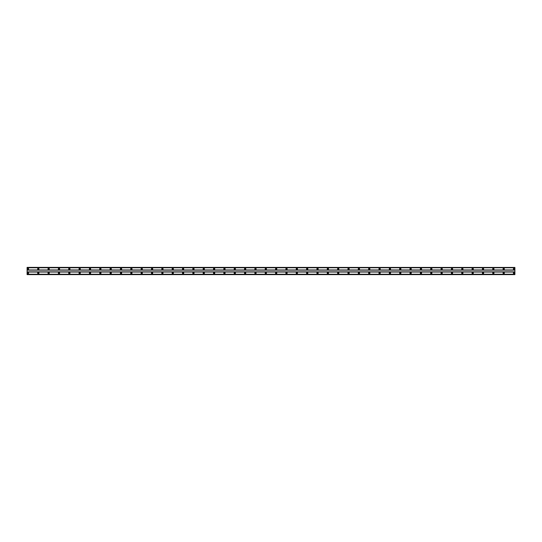 <?xml version="1.0" encoding="UTF-8"?>
<svg xmlns="http://www.w3.org/2000/svg" width="542" height="542" viewBox="0 0 542 542"><rect width="100%" height="100%" fill="white"/><g stroke="black" fill="none" stroke-linecap="round" stroke-linejoin="round"><path stroke-width="0.81" d="M27.96 269.32A0.386 0.386 0 0 1 27.574 268.934A0.386 0.386 0 0 1 27.96 268.541A0.386 0.386 0 0 1 28.347 268.934A0.386 0.386 0 0 1 27.96 269.32M514.04 269.32A0.386 0.386 0 0 1 513.653 268.934A0.386 0.386 0 0 1 514.04 268.541A0.386 0.386 0 0 1 514.426 268.934A0.386 0.386 0 0 1 514.04 269.32M503.694 269.32A0.386 0.386 0 0 1 503.308 268.934A0.386 0.386 0 0 1 503.694 268.541A0.386 0.386 0 0 1 504.087 268.934A0.386 0.386 0 0 1 503.694 269.32M493.356 269.32A0.386 0.386 0 0 1 492.969 268.934A0.386 0.386 0 0 1 493.356 268.541A0.386 0.386 0 0 1 493.742 268.934A0.386 0.386 0 0 1 493.356 269.32M483.01 269.32A0.386 0.386 0 0 1 482.624 268.934A0.386 0.386 0 0 1 483.01 268.541A0.386 0.386 0 0 1 483.403 268.934A0.386 0.386 0 0 1 483.01 269.32M472.671 269.32A0.386 0.386 0 0 1 472.285 268.934A0.386 0.386 0 0 1 472.671 268.541A0.386 0.386 0 0 1 473.058 268.934A0.386 0.386 0 0 1 472.671 269.32M462.326 269.32A0.386 0.386 0 0 1 461.94 268.934A0.386 0.386 0 0 1 462.326 268.541A0.386 0.386 0 0 1 462.719 268.934A0.386 0.386 0 0 1 462.326 269.32M451.987 269.32A0.386 0.386 0 0 1 451.601 268.934A0.386 0.386 0 0 1 451.987 268.541A0.386 0.386 0 0 1 452.374 268.934A0.386 0.386 0 0 1 451.987 269.32M441.642 269.32A0.386 0.386 0 0 1 441.256 268.934A0.386 0.386 0 0 1 441.642 268.541A0.386 0.386 0 0 1 442.035 268.934A0.386 0.386 0 0 1 441.642 269.32M431.303 269.32A0.386 0.386 0 0 1 430.917 268.934A0.386 0.386 0 0 1 431.303 268.541A0.386 0.386 0 0 1 431.689 268.934A0.386 0.386 0 0 1 431.303 269.32M420.958 269.32A0.386 0.386 0 0 1 420.572 268.934A0.386 0.386 0 0 1 420.958 268.541A0.386 0.386 0 0 1 421.351 268.934A0.386 0.386 0 0 1 420.958 269.32M410.619 269.32A0.386 0.386 0 0 1 410.233 268.934A0.386 0.386 0 0 1 410.619 268.541A0.386 0.386 0 0 1 411.005 268.934A0.386 0.386 0 0 1 410.619 269.32M400.274 269.32A0.386 0.386 0 0 1 399.888 268.934A0.386 0.386 0 0 1 400.274 268.541A0.386 0.386 0 0 1 400.667 268.934A0.386 0.386 0 0 1 400.274 269.32M389.935 269.32A0.386 0.386 0 0 1 389.549 268.934A0.386 0.386 0 0 1 389.935 268.541A0.386 0.386 0 0 1 390.321 268.934A0.386 0.386 0 0 1 389.935 269.32M379.59 269.32A0.386 0.386 0 0 1 379.204 268.934A0.386 0.386 0 0 1 379.59 268.541A0.386 0.386 0 0 1 379.983 268.934A0.386 0.386 0 0 1 379.59 269.32M369.251 269.32A0.386 0.386 0 0 1 368.865 268.934A0.386 0.386 0 0 1 369.251 268.541A0.386 0.386 0 0 1 369.637 268.934A0.386 0.386 0 0 1 369.251 269.32M358.906 269.32A0.386 0.386 0 0 1 358.519 268.934A0.386 0.386 0 0 1 358.906 268.541A0.386 0.386 0 0 1 359.299 268.934A0.386 0.386 0 0 1 358.906 269.32M348.567 269.32A0.386 0.386 0 0 1 348.181 268.934A0.386 0.386 0 0 1 348.567 268.541A0.386 0.386 0 0 1 348.953 268.934A0.386 0.386 0 0 1 348.567 269.32M338.222 269.32A0.386 0.386 0 0 1 337.835 268.934A0.386 0.386 0 0 1 338.222 268.541A0.386 0.386 0 0 1 338.615 268.934A0.386 0.386 0 0 1 338.222 269.32M327.883 269.32A0.386 0.386 0 0 1 327.497 268.934A0.386 0.386 0 0 1 327.883 268.541A0.386 0.386 0 0 1 328.269 268.934A0.386 0.386 0 0 1 327.883 269.32M317.537 269.32A0.386 0.386 0 0 1 317.151 268.934A0.386 0.386 0 0 1 317.537 268.541A0.386 0.386 0 0 1 317.93 268.934A0.386 0.386 0 0 1 317.537 269.32M307.199 269.32A0.386 0.386 0 0 1 306.813 268.934A0.386 0.386 0 0 1 307.199 268.541A0.386 0.386 0 0 1 307.585 268.934A0.386 0.386 0 0 1 307.199 269.32M296.853 269.32A0.386 0.386 0 0 1 296.467 268.934A0.386 0.386 0 0 1 296.853 268.541A0.386 0.386 0 0 1 297.24 268.934A0.386 0.386 0 0 1 296.853 269.32M286.515 269.32A0.386 0.386 0 0 1 286.129 268.934A0.386 0.386 0 0 1 286.515 268.541A0.386 0.386 0 0 1 286.901 268.934A0.386 0.386 0 0 1 286.515 269.32M276.169 269.32A0.386 0.386 0 0 1 275.783 268.934A0.386 0.386 0 0 1 276.169 268.541A0.386 0.386 0 0 1 276.555 268.934A0.386 0.386 0 0 1 276.169 269.32M265.831 269.32A0.386 0.386 0 0 1 265.445 268.934A0.386 0.386 0 0 1 265.831 268.541A0.386 0.386 0 0 1 266.217 268.934A0.386 0.386 0 0 1 265.831 269.32M255.485 269.32A0.386 0.386 0 0 1 255.099 268.934A0.386 0.386 0 0 1 255.485 268.541A0.386 0.386 0 0 1 255.871 268.934A0.386 0.386 0 0 1 255.485 269.32M245.147 269.32A0.386 0.386 0 0 1 244.76 268.934A0.386 0.386 0 0 1 245.147 268.541A0.386 0.386 0 0 1 245.533 268.934A0.386 0.386 0 0 1 245.147 269.32M234.801 269.32A0.386 0.386 0 0 1 234.415 268.934A0.386 0.386 0 0 1 234.801 268.541A0.386 0.386 0 0 1 235.187 268.934A0.386 0.386 0 0 1 234.801 269.32M224.463 269.32A0.386 0.386 0 0 1 224.07 268.934A0.386 0.386 0 0 1 224.463 268.541A0.386 0.386 0 0 1 224.849 268.934A0.386 0.386 0 0 1 224.463 269.32M214.117 269.32A0.386 0.386 0 0 1 213.731 268.934A0.386 0.386 0 0 1 214.117 268.541A0.386 0.386 0 0 1 214.503 268.934A0.386 0.386 0 0 1 214.117 269.32M203.778 269.32A0.386 0.386 0 0 1 203.385 268.934A0.386 0.386 0 0 1 203.778 268.541A0.386 0.386 0 0 1 204.165 268.934A0.386 0.386 0 0 1 203.778 269.32M193.433 269.32A0.386 0.386 0 0 1 193.047 268.934A0.386 0.386 0 0 1 193.433 268.541A0.386 0.386 0 0 1 193.819 268.934A0.386 0.386 0 0 1 193.433 269.32M183.094 269.32A0.386 0.386 0 0 1 182.701 268.934A0.386 0.386 0 0 1 183.094 268.541A0.386 0.386 0 0 1 183.481 268.934A0.386 0.386 0 0 1 183.094 269.32M172.749 269.32A0.386 0.386 0 0 1 172.363 268.934A0.386 0.386 0 0 1 172.749 268.541A0.386 0.386 0 0 1 173.135 268.934A0.386 0.386 0 0 1 172.749 269.32M162.41 269.32A0.386 0.386 0 0 1 162.017 268.934A0.386 0.386 0 0 1 162.41 268.541A0.386 0.386 0 0 1 162.796 268.934A0.386 0.386 0 0 1 162.41 269.32M152.065 269.32A0.386 0.386 0 0 1 151.679 268.934A0.386 0.386 0 0 1 152.065 268.541A0.386 0.386 0 0 1 152.451 268.934A0.386 0.386 0 0 1 152.065 269.32M141.726 269.32A0.386 0.386 0 0 1 141.333 268.934A0.386 0.386 0 0 1 141.726 268.541A0.386 0.386 0 0 1 142.112 268.934A0.386 0.386 0 0 1 141.726 269.32M131.381 269.32A0.386 0.386 0 0 1 130.995 268.934A0.386 0.386 0 0 1 131.381 268.541A0.386 0.386 0 0 1 131.767 268.934A0.386 0.386 0 0 1 131.381 269.32M121.042 269.32A0.386 0.386 0 0 1 120.649 268.934A0.386 0.386 0 0 1 121.042 268.541A0.386 0.386 0 0 1 121.428 268.934A0.386 0.386 0 0 1 121.042 269.32M110.697 269.32A0.386 0.386 0 0 1 110.311 268.934A0.386 0.386 0 0 1 110.697 268.541A0.386 0.386 0 0 1 111.083 268.934A0.386 0.386 0 0 1 110.697 269.32M100.358 269.32A0.386 0.386 0 0 1 99.965 268.934A0.386 0.386 0 0 1 100.358 268.541A0.386 0.386 0 0 1 100.744 268.934A0.386 0.386 0 0 1 100.358 269.32M90.013 269.32A0.386 0.386 0 0 1 89.626 268.934A0.386 0.386 0 0 1 90.013 268.541A0.386 0.386 0 0 1 90.399 268.934A0.386 0.386 0 0 1 90.013 269.32M79.674 269.32A0.386 0.386 0 0 1 79.281 268.934A0.386 0.386 0 0 1 79.674 268.541A0.386 0.386 0 0 1 80.06 268.934A0.386 0.386 0 0 1 79.674 269.32M69.329 269.32A0.386 0.386 0 0 1 68.942 268.934A0.386 0.386 0 0 1 69.329 268.541A0.386 0.386 0 0 1 69.715 268.934A0.386 0.386 0 0 1 69.329 269.32M58.99 269.32A0.386 0.386 0 0 1 58.597 268.934A0.386 0.386 0 0 1 58.99 268.541A0.386 0.386 0 0 1 59.376 268.934A0.386 0.386 0 0 1 58.99 269.32M48.645 269.32A0.386 0.386 0 0 1 48.258 268.934A0.386 0.386 0 0 1 48.645 268.541A0.386 0.386 0 0 1 49.031 268.934A0.386 0.386 0 0 1 48.645 269.32M38.306 269.32A0.386 0.386 0 0 1 37.913 268.934A0.386 0.386 0 0 1 38.306 268.541A0.386 0.386 0 0 1 38.692 268.934A0.386 0.386 0 0 1 38.306 269.32M27.96 272.423A0.644 0.644 0 0 0 27.317 273.066A0.644 0.644 0 0 0 27.96 273.717A0.644 0.644 0 0 0 28.611 273.066A0.644 0.644 0 0 0 27.96 272.423M514.04 272.423A0.644 0.644 0 0 0 513.389 273.066A0.644 0.644 0 0 0 514.04 273.717A0.644 0.644 0 0 0 514.683 273.066A0.644 0.644 0 0 0 514.04 272.423M503.694 272.423A0.644 0.644 0 0 0 503.051 273.066A0.644 0.644 0 0 0 503.694 273.717A0.644 0.644 0 0 0 504.345 273.066A0.644 0.644 0 0 0 503.694 272.423M493.356 272.423A0.644 0.644 0 0 0 492.705 273.066A0.644 0.644 0 0 0 493.356 273.717A0.644 0.644 0 0 0 493.999 273.066A0.644 0.644 0 0 0 493.356 272.423M483.01 272.423A0.644 0.644 0 0 0 482.366 273.066A0.644 0.644 0 0 0 483.01 273.717A0.644 0.644 0 0 0 483.66 273.066A0.644 0.644 0 0 0 483.01 272.423M472.671 272.423A0.644 0.644 0 0 0 472.021 273.066A0.644 0.644 0 0 0 472.671 273.717A0.644 0.644 0 0 0 473.315 273.066A0.644 0.644 0 0 0 472.671 272.423M462.326 272.423A0.644 0.644 0 0 0 461.682 273.066A0.644 0.644 0 0 0 462.326 273.717A0.644 0.644 0 0 0 462.976 273.066A0.644 0.644 0 0 0 462.326 272.423M451.987 272.423A0.644 0.644 0 0 0 451.337 273.066A0.644 0.644 0 0 0 451.987 273.717A0.644 0.644 0 0 0 452.631 273.066A0.644 0.644 0 0 0 451.987 272.423M441.642 272.423A0.644 0.644 0 0 0 440.998 273.066A0.644 0.644 0 0 0 441.642 273.717A0.644 0.644 0 0 0 442.292 273.066A0.644 0.644 0 0 0 441.642 272.423M431.303 272.423A0.644 0.644 0 0 0 430.653 273.066A0.644 0.644 0 0 0 431.303 273.717A0.644 0.644 0 0 0 431.947 273.066A0.644 0.644 0 0 0 431.303 272.423M420.958 272.423A0.644 0.644 0 0 0 420.314 273.066A0.644 0.644 0 0 0 420.958 273.717A0.644 0.644 0 0 0 421.608 273.066A0.644 0.644 0 0 0 420.958 272.423M410.619 272.423A0.644 0.644 0 0 0 409.969 273.066A0.644 0.644 0 0 0 410.619 273.717A0.644 0.644 0 0 0 411.263 273.066A0.644 0.644 0 0 0 410.619 272.423M400.274 272.423A0.644 0.644 0 0 0 399.63 273.066A0.644 0.644 0 0 0 400.274 273.717A0.644 0.644 0 0 0 400.924 273.066A0.644 0.644 0 0 0 400.274 272.423M389.935 272.423A0.644 0.644 0 0 0 389.285 273.066A0.644 0.644 0 0 0 389.935 273.717A0.644 0.644 0 0 0 390.579 273.066A0.644 0.644 0 0 0 389.935 272.423M379.59 272.423A0.644 0.644 0 0 0 378.946 273.066A0.644 0.644 0 0 0 379.59 273.717A0.644 0.644 0 0 0 380.24 273.066A0.644 0.644 0 0 0 379.59 272.423M369.251 272.423A0.644 0.644 0 0 0 368.601 273.066A0.644 0.644 0 0 0 369.251 273.717A0.644 0.644 0 0 0 369.895 273.066A0.644 0.644 0 0 0 369.251 272.423M358.906 272.423A0.644 0.644 0 0 0 358.262 273.066A0.644 0.644 0 0 0 358.906 273.717A0.644 0.644 0 0 0 359.556 273.066A0.644 0.644 0 0 0 358.906 272.423M348.567 272.423A0.644 0.644 0 0 0 347.917 273.066A0.644 0.644 0 0 0 348.567 273.717A0.644 0.644 0 0 0 349.211 273.066A0.644 0.644 0 0 0 348.567 272.423M338.222 272.423A0.644 0.644 0 0 0 337.578 273.066A0.644 0.644 0 0 0 338.222 273.717A0.644 0.644 0 0 0 338.872 273.066A0.644 0.644 0 0 0 338.222 272.423M327.883 272.423A0.644 0.644 0 0 0 327.233 273.066A0.644 0.644 0 0 0 327.883 273.717A0.644 0.644 0 0 0 328.527 273.066A0.644 0.644 0 0 0 327.883 272.423M317.537 272.423A0.644 0.644 0 0 0 316.894 273.066A0.644 0.644 0 0 0 317.537 273.717A0.644 0.644 0 0 0 318.188 273.066A0.644 0.644 0 0 0 317.537 272.423M307.199 272.423A0.644 0.644 0 0 0 306.548 273.066A0.644 0.644 0 0 0 307.199 273.717A0.644 0.644 0 0 0 307.842 273.066A0.644 0.644 0 0 0 307.199 272.423M296.853 272.423A0.644 0.644 0 0 0 296.21 273.066A0.644 0.644 0 0 0 296.853 273.717A0.644 0.644 0 0 0 297.504 273.066A0.644 0.644 0 0 0 296.853 272.423M286.515 272.423A0.644 0.644 0 0 0 285.864 273.066A0.644 0.644 0 0 0 286.515 273.717A0.644 0.644 0 0 0 287.158 273.066A0.644 0.644 0 0 0 286.515 272.423M276.169 272.423A0.644 0.644 0 0 0 275.526 273.066A0.644 0.644 0 0 0 276.169 273.717A0.644 0.644 0 0 0 276.82 273.066A0.644 0.644 0 0 0 276.169 272.423M265.831 272.423A0.644 0.644 0 0 0 265.18 273.066A0.644 0.644 0 0 0 265.831 273.717A0.644 0.644 0 0 0 266.474 273.066A0.644 0.644 0 0 0 265.831 272.423M255.485 272.423A0.644 0.644 0 0 0 254.842 273.066A0.644 0.644 0 0 0 255.485 273.717A0.644 0.644 0 0 0 256.136 273.066A0.644 0.644 0 0 0 255.485 272.423M245.147 272.423A0.644 0.644 0 0 0 244.496 273.066A0.644 0.644 0 0 0 245.147 273.717A0.644 0.644 0 0 0 245.79 273.066A0.644 0.644 0 0 0 245.147 272.423M234.801 272.423A0.644 0.644 0 0 0 234.158 273.066A0.644 0.644 0 0 0 234.801 273.717A0.644 0.644 0 0 0 235.452 273.066A0.644 0.644 0 0 0 234.801 272.423M224.463 272.423A0.644 0.644 0 0 0 223.812 273.066A0.644 0.644 0 0 0 224.463 273.717A0.644 0.644 0 0 0 225.106 273.066A0.644 0.644 0 0 0 224.463 272.423M214.117 272.423A0.644 0.644 0 0 0 213.473 273.066A0.644 0.644 0 0 0 214.117 273.717A0.644 0.644 0 0 0 214.767 273.066A0.644 0.644 0 0 0 214.117 272.423M203.778 272.423A0.644 0.644 0 0 0 203.128 273.066A0.644 0.644 0 0 0 203.778 273.717A0.644 0.644 0 0 0 204.422 273.066A0.644 0.644 0 0 0 203.778 272.423M193.433 272.423A0.644 0.644 0 0 0 192.789 273.066A0.644 0.644 0 0 0 193.433 273.717A0.644 0.644 0 0 0 194.083 273.066A0.644 0.644 0 0 0 193.433 272.423M183.094 272.423A0.644 0.644 0 0 0 182.444 273.066A0.644 0.644 0 0 0 183.094 273.717A0.644 0.644 0 0 0 183.738 273.066A0.644 0.644 0 0 0 183.094 272.423M172.749 272.423A0.644 0.644 0 0 0 172.105 273.066A0.644 0.644 0 0 0 172.749 273.717A0.644 0.644 0 0 0 173.399 273.066A0.644 0.644 0 0 0 172.749 272.423M162.41 272.423A0.644 0.644 0 0 0 161.76 273.066A0.644 0.644 0 0 0 162.41 273.717A0.644 0.644 0 0 0 163.054 273.066A0.644 0.644 0 0 0 162.41 272.423M152.065 272.423A0.644 0.644 0 0 0 151.421 273.066A0.644 0.644 0 0 0 152.065 273.717A0.644 0.644 0 0 0 152.715 273.066A0.644 0.644 0 0 0 152.065 272.423M141.726 272.423A0.644 0.644 0 0 0 141.076 273.066A0.644 0.644 0 0 0 141.726 273.717A0.644 0.644 0 0 0 142.37 273.066A0.644 0.644 0 0 0 141.726 272.423M131.381 272.423A0.644 0.644 0 0 0 130.737 273.066A0.644 0.644 0 0 0 131.381 273.717A0.644 0.644 0 0 0 132.031 273.066A0.644 0.644 0 0 0 131.381 272.423M121.042 272.423A0.644 0.644 0 0 0 120.392 273.066A0.644 0.644 0 0 0 121.042 273.717A0.644 0.644 0 0 0 121.686 273.066A0.644 0.644 0 0 0 121.042 272.423M110.697 272.423A0.644 0.644 0 0 0 110.053 273.066A0.644 0.644 0 0 0 110.697 273.717A0.644 0.644 0 0 0 111.347 273.066A0.644 0.644 0 0 0 110.697 272.423M100.358 272.423A0.644 0.644 0 0 0 99.708 273.066A0.644 0.644 0 0 0 100.358 273.717A0.644 0.644 0 0 0 101.002 273.066A0.644 0.644 0 0 0 100.358 272.423M90.013 272.423A0.644 0.644 0 0 0 89.369 273.066A0.644 0.644 0 0 0 90.013 273.717A0.644 0.644 0 0 0 90.663 273.066A0.644 0.644 0 0 0 90.013 272.423M79.674 272.423A0.644 0.644 0 0 0 79.024 273.066A0.644 0.644 0 0 0 79.674 273.717A0.644 0.644 0 0 0 80.318 273.066A0.644 0.644 0 0 0 79.674 272.423M69.329 272.423A0.644 0.644 0 0 0 68.685 273.066A0.644 0.644 0 0 0 69.329 273.717A0.644 0.644 0 0 0 69.979 273.066A0.644 0.644 0 0 0 69.329 272.423M58.99 272.423A0.644 0.644 0 0 0 58.34 273.066A0.644 0.644 0 0 0 58.99 273.717A0.644 0.644 0 0 0 59.634 273.066A0.644 0.644 0 0 0 58.99 272.423M48.645 272.423A0.644 0.644 0 0 0 48.001 273.066A0.644 0.644 0 0 0 48.645 273.717A0.644 0.644 0 0 0 49.295 273.066A0.644 0.644 0 0 0 48.645 272.423M38.306 272.423A0.644 0.644 0 0 0 37.655 273.066A0.644 0.644 0 0 0 38.306 273.717A0.644 0.644 0 0 0 38.949 273.066A0.644 0.644 0 0 0 38.306 272.423M27.96 268.283A0.644 0.644 0 0 0 27.317 268.934A0.644 0.644 0 0 0 27.96 269.577A0.644 0.644 0 0 0 28.611 268.934A0.644 0.644 0 0 0 27.96 268.283M514.04 268.283A0.644 0.644 0 0 0 513.389 268.934A0.644 0.644 0 0 0 514.04 269.577A0.644 0.644 0 0 0 514.683 268.934A0.644 0.644 0 0 0 514.04 268.283M503.694 268.283A0.644 0.644 0 0 0 503.051 268.934A0.644 0.644 0 0 0 503.694 269.577A0.644 0.644 0 0 0 504.345 268.934A0.644 0.644 0 0 0 503.694 268.283M493.356 268.283A0.644 0.644 0 0 0 492.705 268.934A0.644 0.644 0 0 0 493.356 269.577A0.644 0.644 0 0 0 493.999 268.934A0.644 0.644 0 0 0 493.356 268.283M483.01 268.283A0.644 0.644 0 0 0 482.366 268.934A0.644 0.644 0 0 0 483.01 269.577A0.644 0.644 0 0 0 483.66 268.934A0.644 0.644 0 0 0 483.01 268.283M472.671 268.283A0.644 0.644 0 0 0 472.021 268.934A0.644 0.644 0 0 0 472.671 269.577A0.644 0.644 0 0 0 473.315 268.934A0.644 0.644 0 0 0 472.671 268.283M462.326 268.283A0.644 0.644 0 0 0 461.682 268.934A0.644 0.644 0 0 0 462.326 269.577A0.644 0.644 0 0 0 462.976 268.934A0.644 0.644 0 0 0 462.326 268.283M451.987 268.283A0.644 0.644 0 0 0 451.337 268.934A0.644 0.644 0 0 0 451.987 269.577A0.644 0.644 0 0 0 452.631 268.934A0.644 0.644 0 0 0 451.987 268.283M441.642 268.283A0.644 0.644 0 0 0 440.998 268.934A0.644 0.644 0 0 0 441.642 269.577A0.644 0.644 0 0 0 442.292 268.934A0.644 0.644 0 0 0 441.642 268.283M431.303 268.283A0.644 0.644 0 0 0 430.653 268.934A0.644 0.644 0 0 0 431.303 269.577A0.644 0.644 0 0 0 431.947 268.934A0.644 0.644 0 0 0 431.303 268.283M420.958 268.283A0.644 0.644 0 0 0 420.314 268.934A0.644 0.644 0 0 0 420.958 269.577A0.644 0.644 0 0 0 421.608 268.934A0.644 0.644 0 0 0 420.958 268.283M410.619 268.283A0.644 0.644 0 0 0 409.969 268.934A0.644 0.644 0 0 0 410.619 269.577A0.644 0.644 0 0 0 411.263 268.934A0.644 0.644 0 0 0 410.619 268.283M400.274 268.283A0.644 0.644 0 0 0 399.63 268.934A0.644 0.644 0 0 0 400.274 269.577A0.644 0.644 0 0 0 400.924 268.934A0.644 0.644 0 0 0 400.274 268.283M389.935 268.283A0.644 0.644 0 0 0 389.285 268.934A0.644 0.644 0 0 0 389.935 269.577A0.644 0.644 0 0 0 390.579 268.934A0.644 0.644 0 0 0 389.935 268.283M379.59 268.283A0.644 0.644 0 0 0 378.946 268.934A0.644 0.644 0 0 0 379.59 269.577A0.644 0.644 0 0 0 380.24 268.934A0.644 0.644 0 0 0 379.59 268.283M369.251 268.283A0.644 0.644 0 0 0 368.601 268.934A0.644 0.644 0 0 0 369.251 269.577A0.644 0.644 0 0 0 369.895 268.934A0.644 0.644 0 0 0 369.251 268.283M358.906 268.283A0.644 0.644 0 0 0 358.262 268.934A0.644 0.644 0 0 0 358.906 269.577A0.644 0.644 0 0 0 359.556 268.934A0.644 0.644 0 0 0 358.906 268.283M348.567 268.283A0.644 0.644 0 0 0 347.917 268.934A0.644 0.644 0 0 0 348.567 269.577A0.644 0.644 0 0 0 349.211 268.934A0.644 0.644 0 0 0 348.567 268.283M338.222 268.283A0.644 0.644 0 0 0 337.578 268.934A0.644 0.644 0 0 0 338.222 269.577A0.644 0.644 0 0 0 338.872 268.934A0.644 0.644 0 0 0 338.222 268.283M327.883 268.283A0.644 0.644 0 0 0 327.233 268.934A0.644 0.644 0 0 0 327.883 269.577A0.644 0.644 0 0 0 328.527 268.934A0.644 0.644 0 0 0 327.883 268.283M317.537 268.283A0.644 0.644 0 0 0 316.894 268.934A0.644 0.644 0 0 0 317.537 269.577A0.644 0.644 0 0 0 318.188 268.934A0.644 0.644 0 0 0 317.537 268.283M307.199 268.283A0.644 0.644 0 0 0 306.548 268.934A0.644 0.644 0 0 0 307.199 269.577A0.644 0.644 0 0 0 307.842 268.934A0.644 0.644 0 0 0 307.199 268.283M296.853 268.283A0.644 0.644 0 0 0 296.21 268.934A0.644 0.644 0 0 0 296.853 269.577A0.644 0.644 0 0 0 297.504 268.934A0.644 0.644 0 0 0 296.853 268.283M286.515 268.283A0.644 0.644 0 0 0 285.864 268.934A0.644 0.644 0 0 0 286.515 269.577A0.644 0.644 0 0 0 287.158 268.934A0.644 0.644 0 0 0 286.515 268.283M276.169 268.283A0.644 0.644 0 0 0 275.526 268.934A0.644 0.644 0 0 0 276.169 269.577A0.644 0.644 0 0 0 276.82 268.934A0.644 0.644 0 0 0 276.169 268.283M265.831 268.283A0.644 0.644 0 0 0 265.18 268.934A0.644 0.644 0 0 0 265.831 269.577A0.644 0.644 0 0 0 266.474 268.934A0.644 0.644 0 0 0 265.831 268.283M255.485 268.283A0.644 0.644 0 0 0 254.842 268.934A0.644 0.644 0 0 0 255.485 269.577A0.644 0.644 0 0 0 256.136 268.934A0.644 0.644 0 0 0 255.485 268.283M245.147 268.283A0.644 0.644 0 0 0 244.496 268.934A0.644 0.644 0 0 0 245.147 269.577A0.644 0.644 0 0 0 245.79 268.934A0.644 0.644 0 0 0 245.147 268.283M234.801 268.283A0.644 0.644 0 0 0 234.158 268.934A0.644 0.644 0 0 0 234.801 269.577A0.644 0.644 0 0 0 235.452 268.934A0.644 0.644 0 0 0 234.801 268.283M224.463 268.283A0.644 0.644 0 0 0 223.812 268.934A0.644 0.644 0 0 0 224.463 269.577A0.644 0.644 0 0 0 225.106 268.934A0.644 0.644 0 0 0 224.463 268.283M214.117 268.283A0.644 0.644 0 0 0 213.473 268.934A0.644 0.644 0 0 0 214.117 269.577A0.644 0.644 0 0 0 214.767 268.934A0.644 0.644 0 0 0 214.117 268.283M203.778 268.283A0.644 0.644 0 0 0 203.128 268.934A0.644 0.644 0 0 0 203.778 269.577A0.644 0.644 0 0 0 204.422 268.934A0.644 0.644 0 0 0 203.778 268.283M193.433 268.283A0.644 0.644 0 0 0 192.789 268.934A0.644 0.644 0 0 0 193.433 269.577A0.644 0.644 0 0 0 194.083 268.934A0.644 0.644 0 0 0 193.433 268.283M183.094 268.283A0.644 0.644 0 0 0 182.444 268.934A0.644 0.644 0 0 0 183.094 269.577A0.644 0.644 0 0 0 183.738 268.934A0.644 0.644 0 0 0 183.094 268.283M172.749 268.283A0.644 0.644 0 0 0 172.105 268.934A0.644 0.644 0 0 0 172.749 269.577A0.644 0.644 0 0 0 173.399 268.934A0.644 0.644 0 0 0 172.749 268.283M162.41 268.283A0.644 0.644 0 0 0 161.76 268.934A0.644 0.644 0 0 0 162.41 269.577A0.644 0.644 0 0 0 163.054 268.934A0.644 0.644 0 0 0 162.41 268.283M152.065 268.283A0.644 0.644 0 0 0 151.421 268.934A0.644 0.644 0 0 0 152.065 269.577A0.644 0.644 0 0 0 152.715 268.934A0.644 0.644 0 0 0 152.065 268.283M141.726 268.283A0.644 0.644 0 0 0 141.076 268.934A0.644 0.644 0 0 0 141.726 269.577A0.644 0.644 0 0 0 142.37 268.934A0.644 0.644 0 0 0 141.726 268.283M131.381 268.283A0.644 0.644 0 0 0 130.737 268.934A0.644 0.644 0 0 0 131.381 269.577A0.644 0.644 0 0 0 132.031 268.934A0.644 0.644 0 0 0 131.381 268.283M121.042 268.283A0.644 0.644 0 0 0 120.392 268.934A0.644 0.644 0 0 0 121.042 269.577A0.644 0.644 0 0 0 121.686 268.934A0.644 0.644 0 0 0 121.042 268.283M110.697 268.283A0.644 0.644 0 0 0 110.053 268.934A0.644 0.644 0 0 0 110.697 269.577A0.644 0.644 0 0 0 111.347 268.934A0.644 0.644 0 0 0 110.697 268.283M100.358 268.283A0.644 0.644 0 0 0 99.708 268.934A0.644 0.644 0 0 0 100.358 269.577A0.644 0.644 0 0 0 101.002 268.934A0.644 0.644 0 0 0 100.358 268.283M90.013 268.283A0.644 0.644 0 0 0 89.369 268.934A0.644 0.644 0 0 0 90.013 269.577A0.644 0.644 0 0 0 90.663 268.934A0.644 0.644 0 0 0 90.013 268.283M79.674 268.283A0.644 0.644 0 0 0 79.024 268.934A0.644 0.644 0 0 0 79.674 269.577A0.644 0.644 0 0 0 80.318 268.934A0.644 0.644 0 0 0 79.674 268.283M69.329 268.283A0.644 0.644 0 0 0 68.685 268.934A0.644 0.644 0 0 0 69.329 269.577A0.644 0.644 0 0 0 69.979 268.934A0.644 0.644 0 0 0 69.329 268.283M58.99 268.283A0.644 0.644 0 0 0 58.34 268.934A0.644 0.644 0 0 0 58.99 269.577A0.644 0.644 0 0 0 59.634 268.934A0.644 0.644 0 0 0 58.99 268.283M48.645 268.283A0.644 0.644 0 0 0 48.001 268.934A0.644 0.644 0 0 0 48.645 269.577A0.644 0.644 0 0 0 49.295 268.934A0.644 0.644 0 0 0 48.645 268.283M38.306 268.283A0.644 0.644 0 0 0 37.655 268.934A0.644 0.644 0 0 0 38.306 269.577A0.644 0.644 0 0 0 38.949 268.934A0.644 0.644 0 0 0 38.306 268.283M27.96 273.459A0.386 0.386 0 0 1 27.574 273.066A0.386 0.386 0 0 1 27.96 272.68A0.386 0.386 0 0 1 28.347 273.066A0.386 0.386 0 0 1 27.96 273.459M514.04 273.459A0.386 0.386 0 0 1 513.653 273.066A0.386 0.386 0 0 1 514.04 272.68A0.386 0.386 0 0 1 514.426 273.066A0.386 0.386 0 0 1 514.04 273.459M503.694 273.459A0.386 0.386 0 0 1 503.308 273.066A0.386 0.386 0 0 1 503.694 272.68A0.386 0.386 0 0 1 504.087 273.066A0.386 0.386 0 0 1 503.694 273.459M493.356 273.459A0.386 0.386 0 0 1 492.969 273.066A0.386 0.386 0 0 1 493.356 272.68A0.386 0.386 0 0 1 493.742 273.066A0.386 0.386 0 0 1 493.356 273.459M483.01 273.459A0.386 0.386 0 0 1 482.624 273.066A0.386 0.386 0 0 1 483.01 272.68A0.386 0.386 0 0 1 483.403 273.066A0.386 0.386 0 0 1 483.01 273.459M472.671 273.459A0.386 0.386 0 0 1 472.285 273.066A0.386 0.386 0 0 1 472.671 272.68A0.386 0.386 0 0 1 473.058 273.066A0.386 0.386 0 0 1 472.671 273.459M462.326 273.459A0.386 0.386 0 0 1 461.94 273.066A0.386 0.386 0 0 1 462.326 272.68A0.386 0.386 0 0 1 462.719 273.066A0.386 0.386 0 0 1 462.326 273.459M451.987 273.459A0.386 0.386 0 0 1 451.601 273.066A0.386 0.386 0 0 1 451.987 272.68A0.386 0.386 0 0 1 452.374 273.066A0.386 0.386 0 0 1 451.987 273.459M441.642 273.459A0.386 0.386 0 0 1 441.256 273.066A0.386 0.386 0 0 1 441.642 272.68A0.386 0.386 0 0 1 442.035 273.066A0.386 0.386 0 0 1 441.642 273.459M431.303 273.459A0.386 0.386 0 0 1 430.917 273.066A0.386 0.386 0 0 1 431.303 272.68A0.386 0.386 0 0 1 431.689 273.066A0.386 0.386 0 0 1 431.303 273.459M420.958 273.459A0.386 0.386 0 0 1 420.572 273.066A0.386 0.386 0 0 1 420.958 272.68A0.386 0.386 0 0 1 421.351 273.066A0.386 0.386 0 0 1 420.958 273.459M410.619 273.459A0.386 0.386 0 0 1 410.233 273.066A0.386 0.386 0 0 1 410.619 272.68A0.386 0.386 0 0 1 411.005 273.066A0.386 0.386 0 0 1 410.619 273.459M400.274 273.459A0.386 0.386 0 0 1 399.888 273.066A0.386 0.386 0 0 1 400.274 272.68A0.386 0.386 0 0 1 400.667 273.066A0.386 0.386 0 0 1 400.274 273.459M389.935 273.459A0.386 0.386 0 0 1 389.549 273.066A0.386 0.386 0 0 1 389.935 272.68A0.386 0.386 0 0 1 390.321 273.066A0.386 0.386 0 0 1 389.935 273.459M379.59 273.459A0.386 0.386 0 0 1 379.204 273.066A0.386 0.386 0 0 1 379.59 272.68A0.386 0.386 0 0 1 379.983 273.066A0.386 0.386 0 0 1 379.59 273.459M369.251 273.459A0.386 0.386 0 0 1 368.865 273.066A0.386 0.386 0 0 1 369.251 272.68A0.386 0.386 0 0 1 369.637 273.066A0.386 0.386 0 0 1 369.251 273.459M358.906 273.459A0.386 0.386 0 0 1 358.519 273.066A0.386 0.386 0 0 1 358.906 272.68A0.386 0.386 0 0 1 359.299 273.066A0.386 0.386 0 0 1 358.906 273.459M348.567 273.459A0.386 0.386 0 0 1 348.181 273.066A0.386 0.386 0 0 1 348.567 272.68A0.386 0.386 0 0 1 348.953 273.066A0.386 0.386 0 0 1 348.567 273.459M338.222 273.459A0.386 0.386 0 0 1 337.835 273.066A0.386 0.386 0 0 1 338.222 272.68A0.386 0.386 0 0 1 338.615 273.066A0.386 0.386 0 0 1 338.222 273.459M327.883 273.459A0.386 0.386 0 0 1 327.497 273.066A0.386 0.386 0 0 1 327.883 272.68A0.386 0.386 0 0 1 328.269 273.066A0.386 0.386 0 0 1 327.883 273.459M317.537 273.459A0.386 0.386 0 0 1 317.151 273.066A0.386 0.386 0 0 1 317.537 272.68A0.386 0.386 0 0 1 317.93 273.066A0.386 0.386 0 0 1 317.537 273.459M307.199 273.459A0.386 0.386 0 0 1 306.813 273.066A0.386 0.386 0 0 1 307.199 272.68A0.386 0.386 0 0 1 307.585 273.066A0.386 0.386 0 0 1 307.199 273.459M296.853 273.459A0.386 0.386 0 0 1 296.467 273.066A0.386 0.386 0 0 1 296.853 272.68A0.386 0.386 0 0 1 297.24 273.066A0.386 0.386 0 0 1 296.853 273.459M286.515 273.459A0.386 0.386 0 0 1 286.129 273.066A0.386 0.386 0 0 1 286.515 272.68A0.386 0.386 0 0 1 286.901 273.066A0.386 0.386 0 0 1 286.515 273.459M276.169 273.459A0.386 0.386 0 0 1 275.783 273.066A0.386 0.386 0 0 1 276.169 272.68A0.386 0.386 0 0 1 276.555 273.066A0.386 0.386 0 0 1 276.169 273.459M265.831 273.459A0.386 0.386 0 0 1 265.445 273.066A0.386 0.386 0 0 1 265.831 272.68A0.386 0.386 0 0 1 266.217 273.066A0.386 0.386 0 0 1 265.831 273.459M255.485 273.459A0.386 0.386 0 0 1 255.099 273.066A0.386 0.386 0 0 1 255.485 272.68A0.386 0.386 0 0 1 255.871 273.066A0.386 0.386 0 0 1 255.485 273.459M245.147 273.459A0.386 0.386 0 0 1 244.76 273.066A0.386 0.386 0 0 1 245.147 272.68A0.386 0.386 0 0 1 245.533 273.066A0.386 0.386 0 0 1 245.147 273.459M234.801 273.459A0.386 0.386 0 0 1 234.415 273.066A0.386 0.386 0 0 1 234.801 272.68A0.386 0.386 0 0 1 235.187 273.066A0.386 0.386 0 0 1 234.801 273.459M224.463 273.459A0.386 0.386 0 0 1 224.07 273.066A0.386 0.386 0 0 1 224.463 272.68A0.386 0.386 0 0 1 224.849 273.066A0.386 0.386 0 0 1 224.463 273.459M214.117 273.459A0.386 0.386 0 0 1 213.731 273.066A0.386 0.386 0 0 1 214.117 272.68A0.386 0.386 0 0 1 214.503 273.066A0.386 0.386 0 0 1 214.117 273.459M203.778 273.459A0.386 0.386 0 0 1 203.385 273.066A0.386 0.386 0 0 1 203.778 272.68A0.386 0.386 0 0 1 204.165 273.066A0.386 0.386 0 0 1 203.778 273.459M193.433 273.459A0.386 0.386 0 0 1 193.047 273.066A0.386 0.386 0 0 1 193.433 272.68A0.386 0.386 0 0 1 193.819 273.066A0.386 0.386 0 0 1 193.433 273.459M183.094 273.459A0.386 0.386 0 0 1 182.701 273.066A0.386 0.386 0 0 1 183.094 272.68A0.386 0.386 0 0 1 183.481 273.066A0.386 0.386 0 0 1 183.094 273.459M172.749 273.459A0.386 0.386 0 0 1 172.363 273.066A0.386 0.386 0 0 1 172.749 272.68A0.386 0.386 0 0 1 173.135 273.066A0.386 0.386 0 0 1 172.749 273.459M162.41 273.459A0.386 0.386 0 0 1 162.017 273.066A0.386 0.386 0 0 1 162.41 272.68A0.386 0.386 0 0 1 162.796 273.066A0.386 0.386 0 0 1 162.41 273.459M152.065 273.459A0.386 0.386 0 0 1 151.679 273.066A0.386 0.386 0 0 1 152.065 272.68A0.386 0.386 0 0 1 152.451 273.066A0.386 0.386 0 0 1 152.065 273.459M141.726 273.459A0.386 0.386 0 0 1 141.333 273.066A0.386 0.386 0 0 1 141.726 272.68A0.386 0.386 0 0 1 142.112 273.066A0.386 0.386 0 0 1 141.726 273.459M131.381 273.459A0.386 0.386 0 0 1 130.995 273.066A0.386 0.386 0 0 1 131.381 272.68A0.386 0.386 0 0 1 131.767 273.066A0.386 0.386 0 0 1 131.381 273.459M121.042 273.459A0.386 0.386 0 0 1 120.649 273.066A0.386 0.386 0 0 1 121.042 272.68A0.386 0.386 0 0 1 121.428 273.066A0.386 0.386 0 0 1 121.042 273.459M110.697 273.459A0.386 0.386 0 0 1 110.311 273.066A0.386 0.386 0 0 1 110.697 272.68A0.386 0.386 0 0 1 111.083 273.066A0.386 0.386 0 0 1 110.697 273.459M100.358 273.459A0.386 0.386 0 0 1 99.965 273.066A0.386 0.386 0 0 1 100.358 272.68A0.386 0.386 0 0 1 100.744 273.066A0.386 0.386 0 0 1 100.358 273.459M90.013 273.459A0.386 0.386 0 0 1 89.626 273.066A0.386 0.386 0 0 1 90.013 272.68A0.386 0.386 0 0 1 90.399 273.066A0.386 0.386 0 0 1 90.013 273.459M79.674 273.459A0.386 0.386 0 0 1 79.281 273.066A0.386 0.386 0 0 1 79.674 272.68A0.386 0.386 0 0 1 80.06 273.066A0.386 0.386 0 0 1 79.674 273.459M69.329 273.459A0.386 0.386 0 0 1 68.942 273.066A0.386 0.386 0 0 1 69.329 272.68A0.386 0.386 0 0 1 69.715 273.066A0.386 0.386 0 0 1 69.329 273.459M58.99 273.459A0.386 0.386 0 0 1 58.597 273.066A0.386 0.386 0 0 1 58.99 272.68A0.386 0.386 0 0 1 59.376 273.066A0.386 0.386 0 0 1 58.99 273.459M48.645 273.459A0.386 0.386 0 0 1 48.258 273.066A0.386 0.386 0 0 1 48.645 272.68A0.386 0.386 0 0 1 49.031 273.066A0.386 0.386 0 0 1 48.645 273.459M38.306 273.459A0.386 0.386 0 0 1 37.913 273.066A0.386 0.386 0 0 1 38.306 272.68A0.386 0.386 0 0 1 38.692 273.066A0.386 0.386 0 0 1 38.306 273.459M27.1 267.45L514.9 267.45L27.1 267.382L27.1 274.618L514.9 274.618L27.1 274.55M514.9 267.45L514.9 274.55M27.1 274.306L514.9 274.306M514.9 274.218L27.1 274.218M27.1 272.037L514.9 272.037M514.9 271.86L27.1 271.86M27.1 270.14L514.9 270.14M514.9 269.963L27.1 269.963M27.1 267.782L514.9 267.782M514.9 267.694L27.1 267.694"/></g></svg>
